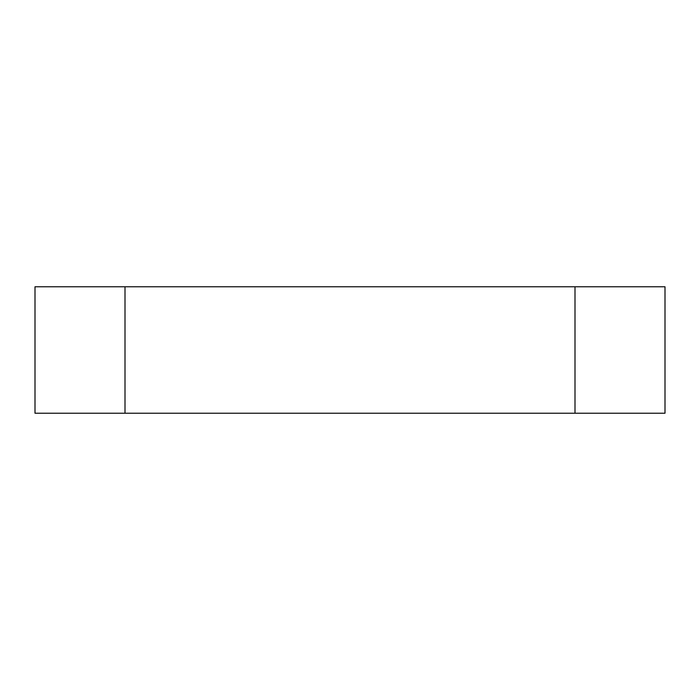 <?xml version="1.0" encoding="UTF-8"?>
<svg xmlns="http://www.w3.org/2000/svg" width="700" height="700" viewBox="0 0 700 700"><rect width="100%" height="100%" fill="white"/><g stroke="black" fill="none" stroke-linecap="round" stroke-linejoin="round"><path stroke-width="1.05" d="M574.997 413.227L574.997 286.773L665 286.773L665 413.227L35 413.227L35 286.773L125.003 286.773L125.003 413.227M574.997 286.773L125.003 286.773"/></g></svg>
